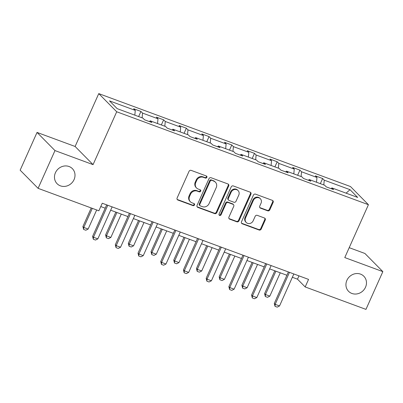 <?xml version="1.0" encoding="UTF-8"?>
<svg xmlns="http://www.w3.org/2000/svg" width="403" height="403" viewBox="0 0 403 403"><rect width="100%" height="100%" fill="white"/><g stroke="black" fill="none" stroke-linecap="round" stroke-linejoin="round"><path stroke-width="0.6" d="M346.887 280.347A10.73 9.778 135.3 0 0 348.575 291.334A10.73 9.778 135.3 0 0 365.521 287.228A10.73 9.778 135.3 0 0 363.838 276.246A10.73 9.778 135.3 0 0 346.887 280.347M55.423 172.741A10.73 9.778 135.3 0 0 57.105 183.723A10.73 9.778 135.3 0 0 74.056 179.622A10.73 9.778 135.3 0 0 72.369 168.64A10.73 9.778 135.3 0 0 55.423 172.741M206.86 177.385A1.154 1.048 135.3 0 0 206.321 175.98L191.138 170.373A1.647 1.501 135.3 0 0 189.047 171.33L177.108 198.019A1.647 1.501 135.3 0 0 177.874 200.029L193.057 205.631A1.154 1.048 135.3 0 0 194.342 203.787A1.154 1.048 135.3 0 0 193.989 203.555L192.024 202.83A5.264 4.801 135.3 0 1 190.397 201.787A5.264 4.801 135.3 0 1 189.571 196.397L190.569 194.175A5.264 4.801 135.3 0 1 197.263 191.118L199.228 191.843A1.154 1.048 135.3 0 0 200.513 189.999A1.154 1.048 135.3 0 0 200.155 189.768L198.19 189.042A5.264 4.801 135.3 0 1 196.568 188A5.264 4.801 135.3 0 1 195.742 182.609L196.735 180.388A5.264 4.801 135.3 0 1 203.429 177.33L205.394 178.055A1.154 1.048 135.3 0 0 206.86 177.385M196.568 188L196.08 187.511A5.264 4.801 135.3 0 1 195.254 182.121L196.251 179.894A5.264 4.801 135.3 0 1 202.946 176.841L204.91 177.567A1.154 1.048 135.3 0 0 206.391 176.01M177.159 199.425A1.647 1.501 135.3 0 0 177.391 199.535L192.574 205.142A1.154 1.048 135.3 0 0 194.055 203.586M190.397 201.787L189.914 201.299A5.264 4.801 135.3 0 1 189.088 195.908L190.08 193.687A5.264 4.801 135.3 0 1 196.775 190.629L198.744 191.354A1.154 1.048 135.3 0 0 200.22 189.798M267.708 210.819A1.647 1.501 135.3 0 0 269.798 209.867L273.148 202.377A1.647 1.501 135.3 0 0 272.383 200.367L255.517 194.145A1.647 1.501 135.3 0 0 253.427 195.097L241.488 221.786A1.647 1.501 135.3 0 0 242.253 223.796L259.119 230.022A1.647 1.501 135.3 0 0 261.209 229.065L265.255 220.023A1.647 1.501 135.3 0 0 264.489 218.013L257.27 215.348A1.647 1.501 135.3 0 0 255.18 216.3L253.175 220.789A4.403 4.015 135.3 0 1 246.218 222.471A4.403 4.015 135.3 0 1 245.528 217.963L253.386 200.397A4.403 4.015 135.3 0 1 260.343 198.714A4.403 4.015 135.3 0 1 261.033 203.218L259.723 206.145A1.647 1.501 135.3 0 0 260.489 208.155L267.708 210.819L267.219 210.331A1.647 1.501 135.3 0 0 269.315 209.374L272.66 201.888A1.647 1.501 135.3 0 0 272.614 200.482M344.777 257.572L382.85 271.627L365.959 309.388L305.177 286.946L308.552 279.395L102.256 203.233L98.876 210.784L38.094 188.342L54.984 150.581L93.058 164.636L116.704 111.772L368.428 204.704L344.777 257.572M228.703 185.969A1.647 1.501 135.3 0 0 227.937 183.959L211.076 177.733A1.647 1.501 135.3 0 0 208.981 178.69L197.047 205.379A1.647 1.501 135.3 0 0 197.813 207.389L214.673 213.615A1.647 1.501 135.3 0 0 216.764 212.658L228.703 185.969L228.219 185.481A1.647 1.501 135.3 0 0 228.174 184.07M233.297 185.939L250.157 192.166A1.647 1.501 135.3 0 1 250.923 194.175L238.989 220.864A1.647 1.501 135.3 0 1 236.893 221.816L229.68 219.151A1.647 1.501 135.3 0 1 228.914 217.141L233.755 206.321A1.647 1.501 135.3 0 0 232.989 204.311L228.199 202.543A1.647 1.501 135.3 0 0 226.108 203.495L221.071 214.764A1.154 1.048 135.3 0 1 219.247 215.207A1.154 1.048 135.3 0 1 219.066 214.028L231.206 186.896A1.647 1.501 135.3 0 1 233.297 185.939M382.85 271.627L364.906 253.467L349.21 247.674M93.058 164.636L75.114 146.475L37.041 132.421L54.984 150.581M37.041 132.421L20.15 170.182L38.094 188.342M331.075 188.654L331.911 187.919L333.538 189.566L326.259 186.876L324.632 185.234L309.202 179.536L310.824 181.179L303.545 178.494L301.923 176.846L286.488 171.149L288.115 172.791L280.836 170.106L279.208 168.464L263.779 162.767L265.401 164.409L258.122 161.719L256.499 160.077L241.065 154.379L242.692 156.021L235.412 153.336L233.785 151.694L218.355 145.997L219.978 147.639L212.698 144.949L211.071 143.307L195.641 137.609L197.263 139.252L189.984 136.567L188.362 134.919L172.927 129.222L174.554 130.869L167.275 128.179L165.648 126.537L150.218 120.84L151.84 122.482L144.561 119.797L142.939 118.15L117.167 108.639L109.505 100.881L135.277 110.397L133.65 108.755L140.929 111.44L142.556 113.087L157.986 118.784L156.364 117.137L163.643 119.827L165.265 121.469L180.7 127.167L179.073 125.524L186.352 128.209L187.979 129.857L203.409 135.554L201.787 133.907L209.066 136.597L210.688 138.239L226.123 143.936L224.496 142.294L231.78 144.979L233.402 146.627L248.837 152.324L247.21 150.677L254.489 153.367L256.117 155.009L271.546 160.706L269.924 159.064L277.204 161.749L278.826 163.396L294.261 169.094L292.633 167.446L299.913 170.137L301.54 171.779L316.97 177.476L315.348 175.834L322.627 178.519L324.249 180.166L350.021 189.677L357.683 197.435L331.911 187.919M116.704 111.772L98.76 93.612L350.484 186.544L368.428 204.704M316.516 182.237L316.97 177.476M301.086 176.539L301.54 171.779M308.366 180.272L309.202 179.536M293.807 173.849L294.261 169.094M278.372 168.152L278.826 163.396M285.651 171.885L286.488 171.149M271.093 165.467L271.546 160.706M255.663 159.769L256.117 155.009M262.937 163.502L263.779 162.767M248.379 157.079L248.837 152.324M232.949 151.382L233.402 146.627M240.228 155.115L241.065 154.379M225.67 148.697L226.123 143.936M210.235 143L210.688 138.239M217.514 146.727L218.355 145.997M202.956 140.309L203.409 135.554M187.526 134.612L187.979 129.857M194.805 138.345L195.641 137.609M180.247 131.927L180.7 127.167M164.812 126.23L165.265 121.469M172.091 129.957L172.927 129.222M157.533 123.54L157.986 118.784M142.103 117.842L142.556 113.087M149.382 121.575L150.218 120.84M134.824 115.157L135.277 110.397M75.114 146.475L98.76 93.612M292.356 277.274L297.49 279.168L305.177 286.946M100.775 206.543L105.208 208.18M110.664 210.195L127.922 216.567M133.378 218.577L150.631 224.95M156.087 226.965L173.345 233.337M178.801 235.352L196.054 241.719M201.51 243.734L218.769 250.107M224.224 252.122L241.478 258.489M246.933 260.504L264.192 266.877M269.647 268.892L286.901 275.259M298.971 275.859L297.49 279.168M323.795 184.922L324.249 180.166M350.021 189.677L346.101 193.158M138.637 116.563L140.929 111.44M161.351 124.95L163.643 119.827M184.06 133.333L186.352 128.209M206.774 141.72L209.066 136.597M229.483 150.102L231.78 144.979M252.197 158.49L254.489 153.367M274.911 166.872L277.204 161.749M297.621 175.26L299.913 170.137M320.335 183.647L322.627 178.519M197.092 206.784A1.647 1.501 135.3 0 0 197.324 206.895L214.189 213.122A1.647 1.501 135.3 0 0 216.28 212.169L228.219 185.481M211.716 180.393A1.154 1.048 135.3 0 0 210.255 181.058L199.777 204.487A1.154 1.048 135.3 0 0 200.311 205.893L202.382 206.658A5.264 4.801 135.3 0 0 209.076 203.601L216.24 187.586A5.264 4.801 135.3 0 0 215.414 182.196A5.264 4.801 135.3 0 0 213.792 181.154L211.232 179.899A1.154 1.048 135.3 0 0 209.767 180.569L210.255 181.058M199.953 205.666L199.47 205.172A1.154 1.048 135.3 0 1 199.289 203.994L209.767 180.569M215.414 182.196L214.93 181.708A5.264 4.801 135.3 0 0 213.308 180.665L213.792 181.154M211.232 179.899L213.308 180.665M228.959 218.552A1.647 1.501 135.3 0 0 229.191 218.663L236.41 221.328A1.647 1.501 135.3 0 0 238.5 220.37L250.439 193.682A1.647 1.501 135.3 0 0 250.394 192.276M233.498 204.633L233.01 204.145A1.647 1.501 135.3 0 0 232.501 203.817L227.715 202.049A1.647 1.501 135.3 0 0 225.625 203.006L220.582 214.275L221.071 214.764M219.051 214.915A1.154 1.048 135.3 0 0 220.582 214.275M238.778 195.087A4.403 4.015 135.3 0 0 238.087 190.584A4.403 4.015 135.3 0 0 231.131 192.266L228.365 198.457A1.647 1.501 135.3 0 0 229.131 200.467L233.916 202.235A1.647 1.501 135.3 0 0 236.007 201.278L238.778 195.087M238.087 190.584L237.604 190.09A4.403 4.015 135.3 0 0 230.647 191.773L231.131 192.266M228.622 200.14L228.138 199.651A1.647 1.501 135.3 0 1 227.876 197.964L230.647 191.773M259.769 207.555A1.647 1.501 135.3 0 0 260.006 207.666L267.219 210.331M260.343 198.714L259.854 198.221A4.403 4.015 135.3 0 0 252.903 199.903L253.386 200.397M246.218 222.471L245.734 221.977A4.403 4.015 135.3 0 1 245.044 217.474L252.903 199.903M241.533 223.191A1.647 1.501 135.3 0 0 241.77 223.302L258.63 229.529A1.647 1.501 135.3 0 0 260.726 228.577L264.771 219.529A1.647 1.501 135.3 0 0 264.721 218.124M91.219 207.958L82.897 226.551L83.774 227.438L88.141 229.05L96.675 209.973M88.141 229.05L85.804 230.239L83.623 229.433L82.897 226.551M92.307 208.356L83.774 227.438L83.623 229.433M112.145 206.885L97.838 238.863L95.506 240.057L93.32 239.251L93.471 237.251L92.599 236.37L106.689 204.87M97.838 238.863L93.471 237.251L107.777 205.273M93.32 239.251L92.599 236.37M115.827 212.099L105.611 234.939L106.483 235.82L110.85 237.432L121.283 214.114M110.85 237.432L108.518 238.626L106.337 237.82L105.611 234.939M116.915 212.502L106.483 235.82L106.337 237.82M138.541 220.486L128.325 243.321L129.197 244.208L133.564 245.82L143.997 222.501M133.564 245.82L131.232 247.014L129.046 246.203L128.325 243.321M139.629 220.889L129.197 244.208L129.046 246.203M134.859 215.267L120.552 247.251L118.215 248.444L116.034 247.638L116.185 245.639L115.308 244.752L129.403 213.252M120.552 247.251L116.185 245.639L130.491 213.655M116.034 247.638L115.308 244.752M157.568 223.655L143.261 255.633L140.929 256.827L138.743 256.021L138.894 254.021L138.022 253.139L152.112 221.64M143.261 255.633L138.894 254.021L153.2 222.043M138.743 256.021L138.022 253.139M161.25 228.869L151.034 251.709L151.906 252.59L156.273 254.202L166.706 230.884M156.273 254.202L153.941 255.396L151.76 254.59L151.034 251.709M162.338 229.272L151.906 252.59L151.76 254.59M180.282 232.037L165.976 264.02L163.643 265.214L161.457 264.408L161.608 262.408L160.737 261.527L174.826 230.022M165.976 264.02L161.608 262.408L175.915 230.425M161.457 264.408L160.737 261.527M183.964 237.256L173.748 260.091L174.62 260.978L178.987 262.59L189.42 239.271M178.987 262.59L176.655 263.784L174.469 262.978L173.748 260.091M185.053 237.659L174.62 260.978L174.469 262.978M202.991 240.425L188.685 272.408L186.352 273.597L184.171 272.791L184.317 270.791L183.446 269.909L197.535 238.41M188.685 272.408L184.317 270.791L198.624 238.813M184.171 272.791L183.446 269.909M206.674 245.639L196.457 268.479L197.329 269.36L201.702 270.972L212.129 247.654M201.702 270.972L199.364 272.166L197.183 271.36L196.457 268.479M207.762 246.042L197.329 269.36L197.183 271.36M225.705 248.807L211.399 280.79L209.066 281.984L206.88 281.178L207.031 279.178L206.16 278.297L220.25 246.792M211.399 280.79L207.031 279.178L221.338 247.195M206.88 281.178L206.16 278.297M229.388 254.026L219.172 276.861L220.043 277.748L224.411 279.36L234.843 256.041M224.411 279.36L222.078 280.553L219.892 279.747L219.172 276.861M230.476 254.429L220.043 277.748L219.892 279.747M248.414 257.195L234.108 289.178L231.775 290.367L229.594 289.561L229.74 287.561L228.869 286.679L242.959 255.18M234.108 289.178L229.74 287.561L244.047 255.583M229.594 289.561L228.869 286.679M252.097 262.408L241.881 285.248L242.757 286.13L247.125 287.742L257.552 264.423M247.125 287.742L244.787 288.936L242.606 288.13L241.881 285.248M253.185 262.811L242.757 286.13L242.606 288.13M271.128 265.577L256.822 297.56L254.489 298.754L252.303 297.948L252.454 295.948L251.583 295.067L265.673 263.562M256.822 297.56L252.454 295.948L266.761 263.965M252.303 297.948L251.583 295.067M274.811 270.796L264.595 293.636L265.466 294.517L269.834 296.129L280.266 272.811M269.834 296.129L267.501 297.323L265.315 296.517L264.595 293.636M275.899 271.199L265.466 294.517L265.315 296.517M293.837 273.964L279.536 305.948L277.199 307.136L275.017 306.33L275.168 304.336L274.292 303.449L288.382 271.949M279.536 305.948L275.168 304.336L289.47 272.352M275.017 306.33L274.292 303.449M202.946 176.841L203.429 177.33M196.251 179.894L196.735 180.388M195.254 182.121L195.742 182.609M198.744 191.354L199.228 191.843M196.775 190.629L197.263 191.118M190.08 193.687L190.569 194.175M189.088 195.908L189.571 196.397M192.574 205.142L193.057 205.631M177.391 199.535L177.874 200.029M204.91 177.567L205.394 178.055M216.28 212.169L216.764 212.658M214.189 213.122L214.673 213.615M197.324 206.895L197.813 207.389M199.289 203.994L199.777 204.487M250.439 193.682L250.923 194.175M238.5 220.37L238.989 220.864M236.41 221.328L236.893 221.816M229.191 218.663L229.68 219.151M232.501 203.817L232.989 204.311M227.715 202.049L228.199 202.543M225.625 203.006L226.108 203.495M227.876 197.964L228.365 198.457M260.006 207.666L260.489 208.155M245.044 217.474L245.528 217.963M264.771 219.529L265.255 220.023M260.726 228.577L261.209 229.065M258.63 229.529L259.119 230.022M241.77 223.302L242.253 223.796M272.66 201.888L273.148 202.377M269.315 209.374L269.798 209.867"/></g></svg>
